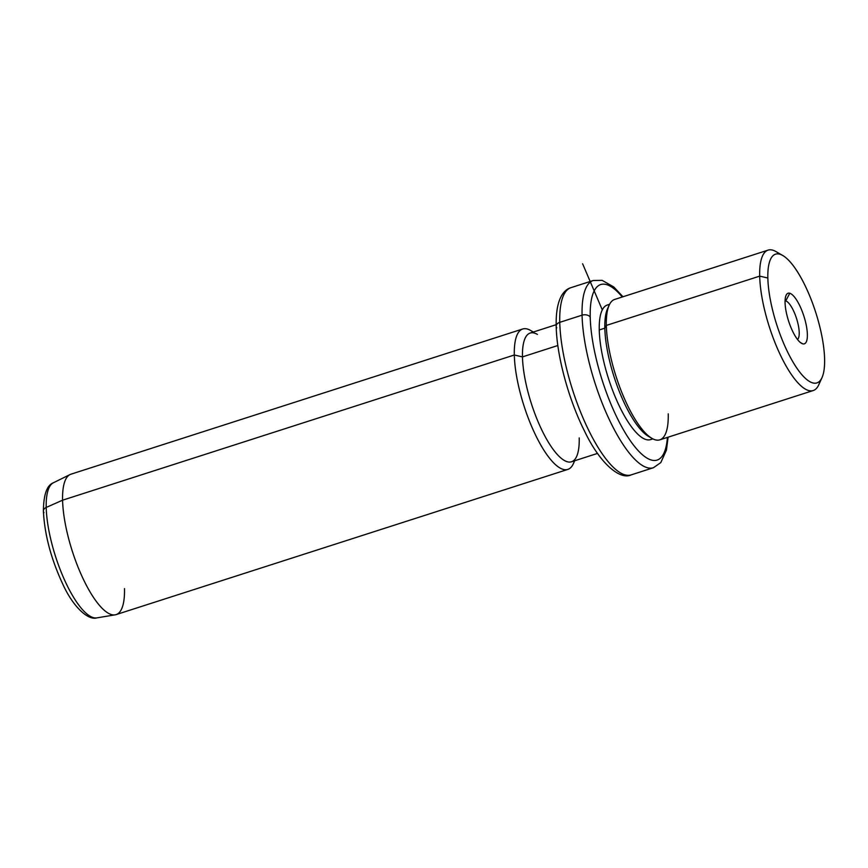<?xml version="1.0" encoding="UTF-8"?>
<svg xmlns="http://www.w3.org/2000/svg" width="868" height="868" viewBox="0 0 868 868"><rect width="100%" height="100%" fill="white"/><g stroke="black" fill="none" stroke-linecap="round" stroke-linejoin="round"><path stroke-width="1.3" d="M785.714 300.903A20.42 6.174 -107.8 0 1 796.813 319.359A20.42 6.174 -107.8 0 1 797.508 339.453A20.42 6.174 72.2 0 0 796.813 319.359A20.42 6.174 72.2 0 0 785.714 300.903A20.42 6.174 72.2 0 0 785.073 300.795A20.42 6.174 -107.8 0 1 785.714 300.903L789.804 293.265A26.572 8.029 72.2 0 0 787.092 315.844A26.572 8.029 72.2 0 0 802.64 343.815A26.572 8.029 72.2 0 0 805.352 321.236A26.572 8.029 72.2 0 0 789.804 293.265L785.714 300.903M822.018 377.591L818.784 384.752A73.747 22.297 -107.8 0 1 784.639 363.388A73.747 22.297 -107.8 0 1 759.695 276.132L767.844 278.02A67.606 20.441 -107.8 0 1 795.034 268.147A67.606 20.441 -107.8 0 1 824.6 359.059A67.606 20.441 -107.8 0 1 797.41 368.933A67.606 20.441 -107.8 0 1 767.844 278.02L759.695 276.132A73.747 22.297 -107.8 0 1 775.981 251.59L782.784 255.517A67.606 20.441 72.2 0 0 767.844 278.02A67.606 20.441 72.2 0 0 790.715 358.017A67.606 20.441 72.2 0 0 822.018 377.591A67.606 20.441 72.2 0 0 824.6 359.059A67.606 20.441 72.2 0 0 782.784 255.517M813.218 390.546L659.854 439.837A73.747 22.297 -107.8 0 1 626.468 403.153A73.747 22.297 -107.8 0 1 606.331 325.424L759.695 276.132L606.331 325.424A73.747 22.297 -107.8 0 1 614.718 299.417L768.082 250.125A73.747 22.297 72.2 0 0 759.695 276.132A73.747 22.297 72.2 0 0 779.833 353.851A73.747 22.297 72.2 0 0 813.218 390.546A73.747 22.297 72.2 0 0 820.206 380.564M779.572 254.15A73.747 22.297 72.2 0 0 768.082 250.125M608.392 307.142A70.677 21.374 72.2 0 0 604.833 328.158A70.677 21.374 72.2 0 0 650.208 437.244A70.677 21.374 -107.8 0 1 648.548 436.409A70.677 21.374 -107.8 0 1 604.833 328.158L606.331 325.424L604.833 328.158A70.677 21.374 -107.8 0 1 607.535 308.791L609.152 305.211A73.747 22.297 72.2 0 0 606.331 325.424A73.747 22.297 72.2 0 0 651.955 438.373A73.747 22.297 72.2 0 0 668.241 413.83M652.845 438.861L650.544 439.599A70.677 21.374 -107.8 0 1 618.558 404.445A70.677 21.374 -107.8 0 1 599.256 329.959L604.833 328.158L599.256 329.959A70.677 21.374 -107.8 0 1 607.296 305.026L609.596 304.288M667.405 437.407A92.182 27.874 -107.8 0 1 627.575 436.604A92.182 27.874 -107.8 0 1 590.218 317.059A92.182 27.874 -107.8 0 1 622.269 296.986A92.182 27.874 72.2 0 0 590.218 317.059A92.182 27.874 72.2 0 0 627.575 436.604A92.182 27.874 72.2 0 0 667.405 437.407M609.379 304.711A70.677 21.374 72.2 0 0 599.256 329.959A70.677 21.374 72.2 0 0 619.926 407.309A70.677 21.374 72.2 0 0 652.421 438.644M622.974 296.769L613.806 286.983L602.142 280.353L593.256 280.494L570.949 287.666A98.334 29.729 72.2 0 0 559.762 322.343A98.334 29.729 -107.8 0 1 570.949 287.666C562.931 290.01 555.574 300.361 556.193 326.173A6.141 4.09 -1.4 0 1 559.762 322.343L582.07 315.171L559.762 322.343A6.141 4.09 178.6 0 0 556.193 326.173C556.692 355.576 568.529 399.291 584.435 430.929C600.298 464.315 620.381 480.188 631.123 474.894A98.334 29.729 -107.8 0 1 586.616 425.971A98.334 29.729 -107.8 0 1 559.762 322.343A98.334 29.729 72.2 0 0 586.616 425.971A98.334 29.729 72.2 0 0 631.123 474.894L653.43 467.722A98.334 29.729 -107.8 0 1 608.924 418.81A98.334 29.729 -107.8 0 1 582.07 315.171A6.141 4.09 -1.4 0 1 590.218 317.059A6.141 4.09 178.6 0 0 582.07 315.171A98.334 29.729 -107.8 0 1 593.256 280.494A98.334 29.729 72.2 0 0 582.07 315.171A98.334 29.729 72.2 0 0 608.924 418.81A98.334 29.729 72.2 0 0 653.43 467.722L660.808 462.579L666.45 450.069L668.1 437.179M556.193 326.173A6.141 4.09 178.6 0 0 556.757 327.822M597.542 453.411L571.524 461.765A67.606 20.441 -107.8 0 1 540.927 428.141A67.606 20.441 -107.8 0 1 522.471 356.889L557.842 345.518L522.471 356.889A67.606 20.441 -107.8 0 1 530.153 333.052L556.171 324.686M537.4 334.397A67.606 20.441 72.2 0 0 522.471 356.889L514.312 355.001A73.747 22.297 -107.8 0 1 530.598 330.458L533.321 332.032M574.692 460.745L573.401 463.62A73.747 22.297 -107.8 0 1 539.256 442.268A73.747 22.297 -107.8 0 1 514.312 355.001L522.471 356.889A67.606 20.441 72.2 0 0 545.332 436.886A67.606 20.441 72.2 0 0 576.634 456.459A67.606 20.441 72.2 0 0 579.216 437.928M567.835 469.414L116.106 614.609A73.747 22.297 -107.8 0 1 82.72 577.914A73.747 22.297 -107.8 0 1 62.583 500.196L514.312 355.001L62.583 500.196A73.747 22.297 -107.8 0 1 70.97 474.188L522.699 328.994A73.747 22.297 72.2 0 0 514.312 355.001A73.747 22.297 72.2 0 0 534.449 432.731A73.747 22.297 72.2 0 0 567.835 469.414A73.747 22.297 72.2 0 0 574.432 460.832M533.061 332.119A73.747 22.297 72.2 0 0 522.699 328.994M43.4 510.992C44.55 534.471 51.017 558.84 62.778 584.121C73.248 607.285 88.471 620.685 96.836 617.875L115.14 614.837A73.747 22.297 72.2 0 1 82.08 576.526A73.747 22.297 72.2 0 1 62.583 500.196A73.747 22.297 72.2 0 1 70.048 474.557L53.404 482.76C46.926 485.179 43.584 494.586 43.4 510.992A6.141 4.09 -1.4 0 1 46.21 507.444A71.035 21.483 72.2 0 0 64.992 580.974A71.035 21.483 72.2 0 0 96.836 617.875A71.035 21.483 -107.8 0 1 64.992 580.974A71.035 21.483 -107.8 0 1 46.21 507.444A71.035 21.483 -107.8 0 1 53.404 482.76A71.035 21.483 72.2 0 0 46.21 507.444L62.583 500.196L46.21 507.444A6.141 4.09 178.6 0 0 43.4 510.992A6.141 4.09 178.6 0 0 43.964 512.641M115.14 614.837A73.747 22.297 72.2 0 0 124.493 588.602M802.64 343.815A26.572 8.029 -107.8 0 1 801.511 343.305A26.572 8.029 -107.8 0 1 788.578 320.997A26.572 8.029 -107.8 0 1 786.082 295.326A26.572 8.029 -107.8 0 1 789.804 293.265A26.572 8.029 -107.8 0 1 805.352 321.236A26.572 8.029 -107.8 0 1 802.64 343.815L800.35 342.491L802.64 343.815M602.284 309.887L582.602 263.742M648.548 436.409L651.955 438.373"/></g></svg>
